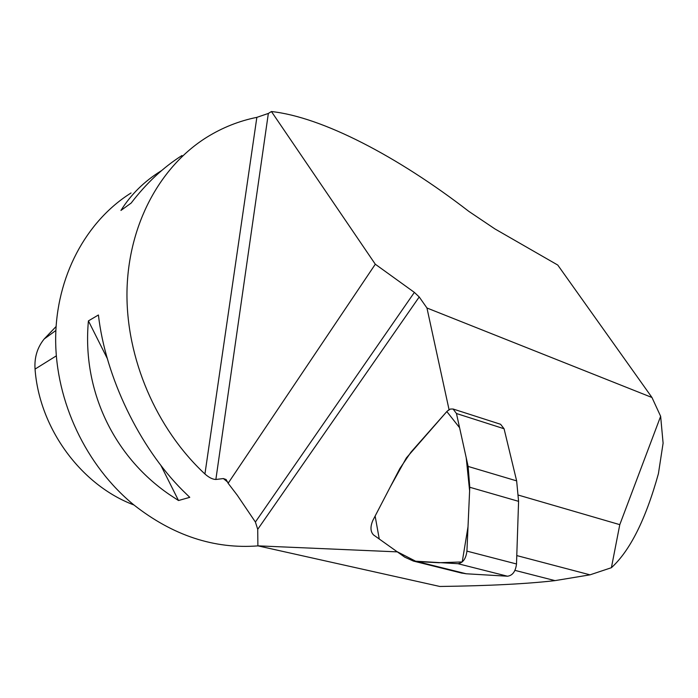 <?xml version="1.0" encoding="UTF-8"?>
<svg xmlns="http://www.w3.org/2000/svg" width="698" height="698" viewBox="0 0 698 698"><rect width="100%" height="100%" fill="white"/><g stroke="black" fill="none" stroke-linecap="round" stroke-linejoin="round"><path stroke-width="1.05" d="M514.958 570.371L555.006 580.623L590.011 574.838L611.396 567.71L619.789 524.652L518.562 495.161M619.789 524.652L660.64 416.305L663.1 443.169L658.415 473.663C645.746 519.321 630.076 550.67 611.396 567.71M555.006 580.623C526.955 583.886 488.565 585.831 439.845 586.468L257.885 545.845L397.319 551.874L373.526 534.93C370.376 531.623 370.158 526.781 372.863 520.411L399.832 468.576L410.904 452.217L446.825 411.558L406.384 457.897L390.348 486.794L375.131 516.049L379.258 539.013L396.892 551.568L416.305 561.55L438.85 562.728L462.224 561.951L468.009 526.798L469.614 490.807L466.22 457.766L459.598 427.734L446.825 411.558L449.058 409.665L426.949 307.993L651.967 397.494L660.64 416.305M590.011 574.838L516.782 555.582M271.435 111.532L375.306 264.228L228.124 483.26L226.143 479.535L223.369 478.558L215.865 479.482L268.346 113.442L271.435 111.532C322.127 117.037 397.642 156.378 468.786 211.346L494.969 228.953L557.754 265.048L651.967 397.494M257.885 545.845L257.728 529.311L419.219 296.964L414.368 292.392L375.306 264.228M419.219 296.964L426.949 307.993M228.124 483.26L237.241 495.187L255.398 522.034L257.728 529.311M56.067 326.533L44.183 338.992C37.308 347.473 34.263 357.507 35.048 369.102C39.358 428.546 81.308 485.302 133.929 504.977M189.769 497.342L182.719 490.485C139.391 447.244 105.424 376.746 98.418 314.99L88.419 320.888C81.989 389.667 113.102 455.873 169.221 494.437L178.505 500.518L189.769 497.342M131.049 192.971C85.959 221.257 55.884 276.844 55.657 339.149C55.587 401.429 86.081 465.793 133.763 504.837C172.834 535.567 214.26 549.247 258.042 545.88M204.933 473.986C156.099 428.581 125.876 357.943 126.984 291.258C128.284 224.547 159.999 166.456 206.852 137.227C222.488 127.551 239.152 120.928 256.855 117.351L204.933 473.986C208.955 477.554 212.602 479.378 215.865 479.482M268.346 113.442L256.855 117.351M161.552 170.626L160.81 171.08C144.224 181.367 130.927 194.489 120.937 210.438L131.145 203.083C146.44 183.12 163.393 167.258 181.986 155.514M178.505 500.518L160.854 465.322M107.326 358.58L88.419 320.888M461.134 572.945L466.212 573.773L507.481 576.216C512.576 575.545 515.586 571.461 516.503 563.975L466.927 551.123L469.771 487.265L518.579 501.339L516.642 480.878L504.069 428.747L500.606 424.288L453.115 409.019L456.457 413.513L504.069 428.747M516.503 563.975L518.579 501.339M516.642 480.878L468.131 466.439L456.457 413.513M453.115 409.019L450.446 409.028L447.252 411.105L410.904 452.217L399.832 468.576L372.863 520.411C370.158 526.781 370.376 531.623 373.526 534.93L404.761 557.17L413.417 561.079L457.905 563.696L507.481 576.216M466.927 551.123C465.932 558.775 462.922 562.963 457.905 563.696M468.131 466.439L469.771 487.265M227.775 482.178L223.369 478.558M44.183 338.992L55.849 330.512M35.048 369.102L56.311 355.867M414.368 292.392L255.398 522.034M466.212 573.773L417.43 561.637M462.111 573.189L413.417 561.079"/></g></svg>
